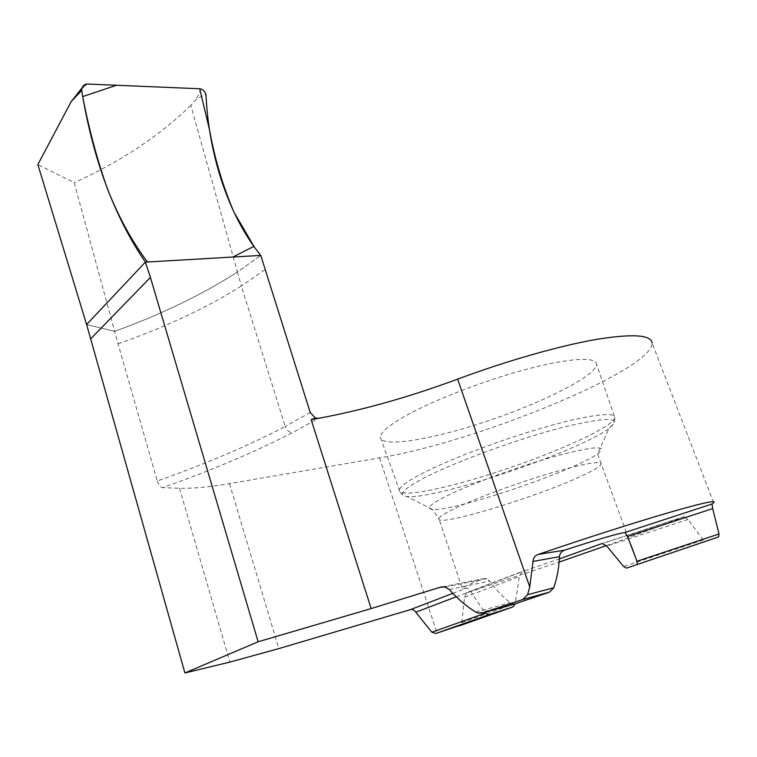 <?xml version="1.0" encoding="UTF-8"?>
<svg xmlns="http://www.w3.org/2000/svg" width="757" height="757" viewBox="0 0 757 757"><rect width="100%" height="100%" fill="white"/><g stroke="black" fill="none" stroke-linecap="round" stroke-linejoin="round"><path stroke-width="0.57" stroke-dasharray="3.79 2.84" d="M86.61 324.535L114.657 331.377C161.951 314.108 202.876 294.322 237.443 272.009C202.876 294.322 161.951 314.108 114.657 331.377L86.61 324.535M118.045 343.81C165.499 327.128 206.604 307.872 241.369 286.051L285.238 426.484C248.551 445.608 205.904 463.786 157.276 481.017L118.045 343.81L74.205 182.683L37.85 164.581M157.276 481.017C158.648 485.019 160.437 487.234 162.66 487.678C211.865 470.22 255.147 451.872 292.486 432.635L318.413 418.337M713.662 502.676L652.118 343.091C652.411 370.608 473.645 442.883 379.607 457.862L229.494 483.619C209.358 487.082 192.694 488.625 179.513 488.265L162.66 487.678M452.8 593.337L466.974 587.886L470.665 591.312L485.161 613.236M513.322 606.537L460.057 625.358L461.742 622.604L464.561 597.273L466.52 592.92L559.12 562.091M461.742 622.604L515.252 603.584L519.33 576.607L521.999 571.781L559.338 558.912M515.053 603.878L512.262 603.764L510.19 602.686C502.355 596.516 495.551 589.315 489.77 581.083L486.637 578.613L483.591 578.622C470.343 583.761 463.199 586.921 462.149 588.123L438.871 518.63C439.543 516.454 446.005 512.508 458.278 506.793C479.824 496.81 518.29 482.72 549.961 473.305C583.316 463.672 600.396 460.568 601.181 464.003C600.206 466.653 592.229 471.308 577.25 477.979C530.269 499.223 435.228 527.544 438.871 518.63L432.465 509.442C425.15 508.657 430.875 503.679 449.63 494.51C475.273 482.218 524.185 464.609 559.376 455.118C595.768 445.826 608.496 445.409 597.566 453.878C574.033 471.1 452.383 512.044 432.465 509.442L406.869 496.441C397.094 495.154 403.528 488.634 426.172 476.872C457.294 461.06 518.725 438.691 562.602 427.374C607.701 416.53 623.191 416.87 609.082 428.386C579.133 451.456 433.534 500.453 406.869 496.441C406.831 496.393 401.172 496.119 399.365 490.129C399.781 486.666 407.758 480.922 423.314 472.907C451.144 458.676 502.903 439.136 545.74 426.92C588.672 414.656 615.848 411.467 614.845 417.609C613.369 426.522 560.445 450.793 505.402 469.255C450.33 487.849 398.901 498.693 399.365 490.129L380.355 437.158C380.411 432.673 388.095 425.983 403.396 417.088C430.79 401.324 482.512 381.055 525.746 369.473C569.065 357.834 596.961 356.452 596.554 364.401C595.958 375.926 543.564 402.241 488.341 420.741C433.118 439.41 380.828 448.324 380.355 437.158M684.196 516.728L687.962 519.444L703.291 539.996L705.817 541.596L626.361 568.062M606.452 545.579C637.337 534.603 662.99 525.027 683.401 516.88L601.124 543.838M466.974 587.886C463.265 588.691 461.656 588.776 462.149 588.123M264.865 269.747L241.369 286.051L237.443 272.009L260.768 255.412L237.443 272.009L190.811 105.393L195.675 100.047C200.529 96.782 203.964 94.975 205.98 94.634M310.219 412.499L285.238 426.484C286.827 430.544 289.25 432.588 292.486 432.635M199.706 88.758C201.125 89.033 199.782 92.789 195.675 100.047M80.904 89.373L82.03 88.162M190.811 105.393C159.121 136.099 120.259 161.856 74.205 182.683M179.513 488.265L229.863 662.11M456.225 596.809L470.665 591.312M467.977 592.154L523.787 570.892M464.561 597.273L519.33 576.607M442.306 586.845L483.591 578.622M449.336 589.504L489.77 581.083M475.812 612.11L510.19 602.686M703.291 539.996L623.598 566.51M687.962 519.444L606.83 546.09M379.607 457.862L437.044 633.089M229.494 483.619L278.813 648.607M466.577 592.901L522.093 571.762M445.059 587.025L486.874 578.632M478.509 613.151L512.234 603.764M684.129 516.747L602.241 543.583M630.95 544.936L597.566 453.878L609.082 428.386L611.296 426.219C614.003 423.163 615.186 420.286 614.845 417.609L596.554 364.401"/><path stroke-width="1.14" d="M652.118 343.091C651.238 334.717 632.341 333.544 595.437 339.562C558.827 346.025 506.499 360.938 457.635 379.125C408.979 397.141 362.575 410.209 318.413 418.337L311.136 419.586L315.376 418.101L310.219 412.499L260.768 255.412C228.586 215.868 208.79 155.554 205.98 94.634C204.825 91.162 202.734 89.203 199.706 88.758L209.519 129.844C214.789 159.074 222.946 186.515 233.96 212.159L253.936 246.375L232.834 257.039L147.483 262.007C132.021 241.54 118.65 217.117 107.39 188.739C97.057 159.32 88.824 128.605 82.702 96.584L116.512 85.257L199.706 88.758L87.547 84.036C86.563 83.989 84.727 85.361 82.03 88.162M718.601 536.921L627.014 567.968L718.601 536.921L719.008 533.978L712.668 508.59L712.053 504.001L713.662 502.676C720.995 496.412 639.05 520.012 538.104 554.455C534.944 555.685 533.24 558.013 532.994 561.429L529.758 586.949L527.582 594.699L522.879 599.459L482.957 612.896L478.528 613.179L475.812 612.11C465.867 605.893 457.039 598.361 449.336 589.504L444.823 586.978L440.054 587.3L371.138 608.581L258.137 641.775L150.416 277.422L145.372 262.13L260.768 255.412L145.372 262.13L86.61 324.535L184.907 672.964L229.863 662.11L278.813 648.607L410.644 609.574C412.546 609.167 414.249 610.047 415.754 612.214L431.878 632.218L435.833 633.477L460.067 625.358M538.104 554.455L564.599 550.15C561.543 551.21 559.82 553.386 559.432 556.688C559.063 567.258 557.19 577.61 553.812 587.725L549.383 592.173L515.053 603.878M431.878 632.218L485.161 613.236L488.729 614.76L511.95 607.265L513.322 606.537L515.139 603.944M602.184 543.583L606.83 546.09L623.598 566.51L626.351 568.072M637.328 563.993L636.315 559.461L627.525 536.505L625.008 532.474C617.551 533.59 597.415 539.486 564.599 550.15M601.124 543.838L559.338 558.912M559.12 562.091L606.452 545.579M258.137 641.775L184.907 672.964M150.416 277.422L90.906 338.644M315.376 418.101L318.413 418.337M71.281 101.438L37.85 164.581L86.61 324.535L145.372 262.13C114.165 216.388 92.931 159.159 81.68 90.443L71.281 101.438L80.904 89.373M81.68 90.443L82.153 87.793C83.166 85.323 84.964 84.074 87.547 84.036M311.136 419.586L371.138 608.581M522.879 599.459L549.383 592.173M482.957 612.896L515.659 603.707M435.833 633.477L488.729 614.76M415.754 612.214L456.225 596.809M410.644 609.574L452.8 593.337M458.827 626.03L511.95 607.265M527.582 594.699L553.812 587.725M532.994 561.429L559.432 556.688M440.054 587.3L442.306 586.845M712.053 504.001L625.008 532.474M712.668 508.59L627.525 536.505M719.008 533.978L636.892 561.297M457.635 379.125L529.758 586.949M636.24 559.309L630.95 544.936M74.347 97.776L82.049 87.897"/></g></svg>
